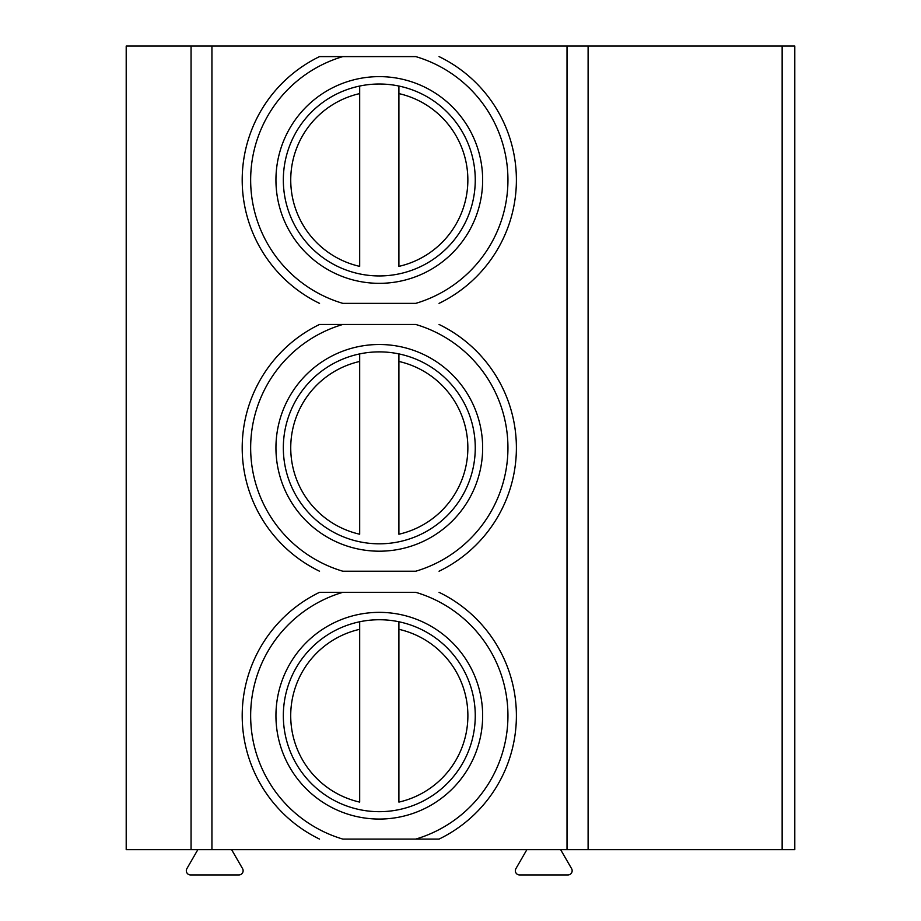 <?xml version="1.0" encoding="UTF-8"?>
<svg xmlns="http://www.w3.org/2000/svg" width="921" height="921" viewBox="0 0 921 921"><rect width="100%" height="100%" fill="white"/><g stroke="black" fill="none" stroke-linecap="round" stroke-linejoin="round"><path stroke-width="1.38" d="M782.148 46.05L126.2 46.05L126.2 849.646L794.8 849.646L794.8 46.05L782.148 46.05L782.148 849.646M231.597 849.646L242.557 868.618A4.214 4.214 0 0 1 238.907 874.95L190.543 874.95A4.214 4.214 0 0 1 186.894 868.618L197.854 849.646M560.624 849.646L571.584 868.618A4.214 4.214 0 0 1 567.935 874.95L519.571 874.95A4.214 4.214 0 0 1 515.921 868.618L526.881 849.646M588.105 46.05L588.105 849.646M319.541 592.318L415.751 592.318A128.664 128.664 0 0 1 415.751 839.089L342.842 839.089A128.664 128.664 0 0 1 342.842 592.318L319.541 592.318A137.091 137.091 0 0 0 319.541 839.089A137.091 137.091 0 0 1 319.541 592.318M439.052 839.089L415.751 839.089L439.052 839.089A137.091 137.091 0 0 0 439.052 592.318A137.091 137.091 0 0 1 439.052 839.089M319.541 324.457L415.751 324.457A128.664 128.664 0 0 1 415.751 571.227L342.842 571.227A128.664 128.664 0 0 1 342.842 324.457L319.541 324.457A137.091 137.091 0 0 0 319.541 571.227A137.091 137.091 0 0 1 319.541 324.457M319.541 56.595L415.751 56.595A128.664 128.664 0 0 1 415.751 303.366L342.842 303.366A128.664 128.664 0 0 1 342.842 56.595L319.541 56.595A137.091 137.091 0 0 0 319.541 303.366A137.091 137.091 0 0 1 319.541 56.595M439.052 56.595A137.091 137.091 0 0 1 439.052 303.366A137.091 137.091 0 0 0 439.052 56.595M275.943 179.986A103.348 103.348 0 0 1 379.302 76.627A103.348 103.348 0 0 1 482.65 179.986A103.348 103.348 0 0 1 379.302 283.334A103.348 103.348 0 0 1 275.943 179.986M475.259 179.986A95.968 95.968 0 0 1 379.302 275.943A95.968 95.968 0 0 1 283.334 179.986A95.968 95.968 0 0 1 379.302 84.018A95.968 95.968 0 0 1 475.259 179.986M359.685 86.044L359.685 93.597L359.685 86.044M359.685 266.365L359.685 93.597A88.589 88.589 0 0 0 359.685 266.365M398.908 86.044L398.908 93.597L398.908 86.044M398.908 266.365L398.908 93.597A88.589 88.589 0 0 1 398.908 266.365M275.943 715.709A103.348 103.348 0 0 1 379.302 612.361A103.348 103.348 0 0 1 482.65 715.709A103.348 103.348 0 0 1 379.302 819.057A103.348 103.348 0 0 1 275.943 715.709M475.259 715.709A95.968 95.968 0 0 1 379.302 811.677A95.968 95.968 0 0 1 283.334 715.709A95.968 95.968 0 0 1 379.302 619.741A95.968 95.968 0 0 1 475.259 715.709M398.908 621.767L398.908 802.099A88.589 88.589 0 0 0 398.908 629.319L398.908 621.767M359.685 621.767L359.685 629.319L359.685 621.767M359.685 802.099L359.685 629.319A88.589 88.589 0 0 0 359.685 802.099M439.052 324.457A137.091 137.091 0 0 1 439.052 571.227A137.091 137.091 0 0 0 439.052 324.457M275.943 447.848A103.348 103.348 0 0 1 379.302 344.5A103.348 103.348 0 0 1 482.65 447.848A103.348 103.348 0 0 1 379.302 551.195A103.348 103.348 0 0 1 275.943 447.848M475.259 447.848A95.968 95.968 0 0 1 379.302 543.816A95.968 95.968 0 0 1 283.334 447.848A95.968 95.968 0 0 1 379.302 351.88A95.968 95.968 0 0 1 475.259 447.848M359.685 353.906L359.685 361.458L359.685 353.906M359.685 534.226L359.685 361.458A88.589 88.589 0 0 0 359.685 534.226M398.908 353.906L398.908 361.458L398.908 353.906M398.908 534.226L398.908 361.458A88.589 88.589 0 0 1 398.908 534.226M567.014 46.05L567.014 849.646M211.934 46.05L211.934 849.646M191.061 46.05L191.061 849.646"/></g></svg>
